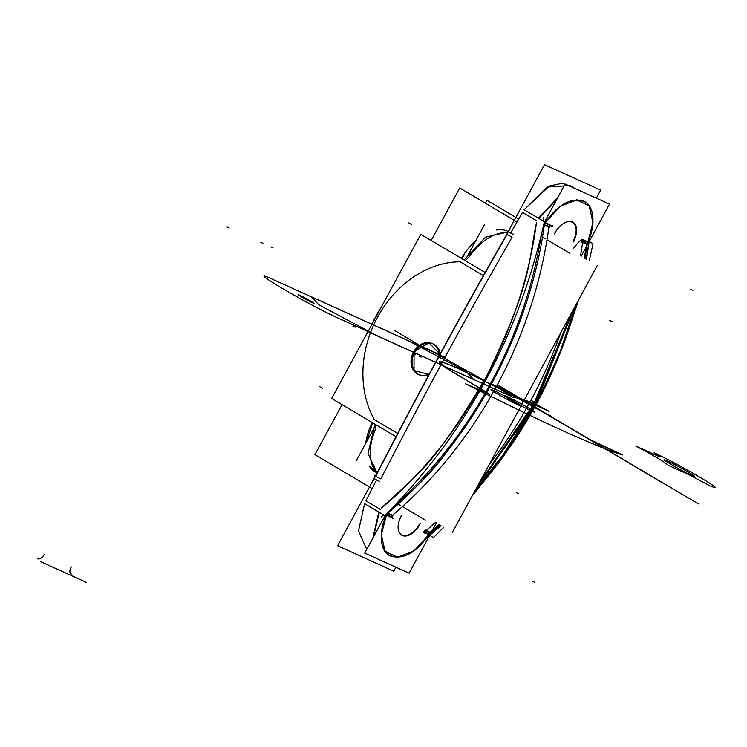 <?xml version="1.0" encoding="UTF-8"?>
<svg xmlns="http://www.w3.org/2000/svg" width="747" height="747" viewBox="0 0 747 747"><rect width="100%" height="100%" fill="white"/><g stroke="black" fill="none" stroke-linecap="round" stroke-linejoin="round"><path stroke-width="1.12" d="M371.567 325.01A103.562 83.776 114.4 0 1 381.054 307.54A103.562 83.776 114.4 0 0 371.567 325.01M374.154 427.891L356.599 460.236M431.206 240.487L459.722 187.964L516.551 221.672M542.752 237.21L545.198 238.657M547.99 240.319L569.97 253.354M342.061 404.659L314.917 454.662L371.679 488.314M398.496 504.225L400.392 505.346M403.296 507.073L425.174 520.043M439.581 354.909A16.938 13.698 -65.6 0 0 432.326 343.573A16.938 13.698 -65.6 0 0 413.044 352.948A16.938 13.698 -65.6 0 1 432.326 343.573A16.938 13.698 -65.6 0 1 439.581 354.909M440.413 353.901A16.938 13.698 -65.6 0 0 429.292 343.05A16.938 13.698 -65.6 0 0 414.548 352.463A16.938 13.698 -65.6 0 0 414.296 370.391A16.938 13.698 -65.6 0 0 428.703 375.041A16.938 13.698 114.4 0 1 414.296 370.391A16.938 13.698 114.4 0 1 414.548 352.463A16.938 13.698 114.4 0 1 429.114 343.041A16.938 13.698 114.4 0 1 440.338 353.508A16.938 13.698 -65.6 0 0 429.114 343.041A16.938 13.698 -65.6 0 0 414.548 352.463A16.938 13.698 114.4 0 1 429.114 343.041A16.938 13.698 114.4 0 1 440.338 353.508A16.938 13.698 114.4 0 0 429.114 343.041A16.938 13.698 114.4 0 0 414.548 352.463A16.938 13.698 -65.6 0 0 414.296 370.391A16.938 13.698 -65.6 0 0 428.703 375.041A16.938 13.698 114.4 0 1 414.296 370.391A16.938 13.698 114.4 0 1 414.548 352.463A16.938 13.698 114.4 0 0 414.296 370.391A16.938 13.698 114.4 0 0 428.703 375.041M428.993 374.499L414.025 370.503L414.053 352.239L413.567 352.014L429.011 342.836L439.992 354.143M414.053 351.081A16.938 13.698 -65.6 0 0 418.348 374.434A16.938 13.698 -65.6 0 0 429.348 373.845A16.938 13.698 -65.6 0 1 418.348 374.434A16.938 13.698 -65.6 0 1 414.053 351.081M485.363 203.175L486.932 200.289L518.213 218.843M452.393 532.368L597.189 265.68M461.347 258.359A47.593 27.863 -59.3 0 1 475.699 240.87M496.279 230.011A47.593 27.863 -59.3 0 1 508.221 231.486M461.739 258.593L464.746 254.185M507.96 231.981L485.485 237.172L464.102 259.993M462.318 263.112L459.61 261.506M507.512 232.793A47.593 27.863 120.7 0 0 469.237 256.856L465.222 260.656L469.237 256.856M484.495 224.67L466.94 257.015M460.087 261.786L483.43 275.624L460.087 261.786A99.528 80.508 -65.6 0 0 377.562 317.195A99.528 80.508 -65.6 0 0 374.378 419.646L397.703 433.484L374.378 419.646A99.528 80.508 -65.6 0 1 377.562 317.195A99.528 80.508 -65.6 0 1 460.087 261.786A99.528 80.508 -65.6 0 0 377.562 317.195A99.528 80.508 -65.6 0 0 374.378 419.646A99.528 80.508 -65.6 0 1 377.562 317.195A99.528 80.508 -65.6 0 1 460.087 261.786A99.528 80.508 -65.6 0 0 377.562 317.195A99.528 80.508 -65.6 0 0 374.378 419.646M396.041 436.668L331.668 398.496L420.804 234.315L485.186 272.496M596.302 198.123L600.663 190.102L544.507 164.667L497.11 251.963M395.91 567.206L393.753 571.175L337.597 545.74L384.985 458.462M366.758 549.381L358.532 530.94L364.573 503.637L358.532 530.94L366.758 549.381L358.532 530.94L364.573 503.637L358.532 530.94L366.758 549.381L358.532 530.94L364.573 503.637M380.316 509.389L365.899 500.873L376.404 480.274L365.899 500.873L380.316 509.389L365.899 500.873L376.404 480.274L365.899 500.873L380.316 509.389L365.899 500.873L376.404 480.274M512.442 234.147L511.331 232.747L512.442 234.147L511.331 232.747L512.442 234.147L511.331 232.747L509.165 232.382L510.929 232.513L522.527 212.4L536.944 220.916L522.527 212.4L536.944 220.916L522.527 212.4L510.929 232.513L522.527 212.4L510.929 232.513L522.527 212.4L536.944 220.916M524.114 209.786L549.316 186.087L562.304 183.258L572.66 187.413L562.304 183.258L549.316 186.087L524.114 209.786L549.316 186.087L562.304 183.258L572.66 187.413L562.304 183.258L549.316 186.087L524.114 209.786L547.402 187.03L570.138 185.564L574.77 188.365L569.774 185.349M572.958 242.289A17.284 10.122 120.7 0 0 575.657 225.277A17.284 10.122 120.7 0 0 564.041 223.148A17.284 10.122 120.7 0 0 554.479 233.923M563.808 223.288A16.938 9.916 120.7 0 0 554.928 232.905A16.938 9.916 -59.3 0 1 572.071 222.148A16.938 9.916 -59.3 0 1 573.07 241.122A16.938 9.916 120.7 0 0 575.153 225.286A16.938 9.916 120.7 0 0 564.358 222.98M409.113 573.182L364.741 553.088L385.452 514.954L364.741 553.088L409.113 573.182L430.907 533.041L409.113 573.182M431.486 531.967L432.093 530.856L431.486 531.967M432.382 530.323L436.416 522.9L432.382 530.323M581.213 256.202L586.068 247.266L581.213 256.202M586.386 246.687L587.039 245.474L586.386 246.687M587.684 244.288L609.505 204.099L565.143 184.005L544.18 222.606L565.143 184.005L609.505 204.099L587.684 244.288M581.726 240.683L583.23 240.282L581.754 240.693L583.202 240.301L587.684 242.336L587.422 243.167L587.684 242.336C594.986 228.33 595.312 206.583 584.808 201.858C571.688 196.732 558.429 203.791 545.021 223.017L549.503 225.043L550.044 226.332L549.503 225.043L545.021 223.017L544.591 223.773L545.021 223.017L549.503 225.043L550.044 226.332L549.503 225.043L545.021 223.017C557.337 205.051 569.961 197.684 582.903 200.915C595.023 204.248 595.602 227.228 587.684 242.336L583.202 240.301L587.684 242.336C594.986 228.33 595.312 206.583 584.808 201.858C571.688 196.732 558.429 203.791 545.021 223.017L544.376 224.651L545.021 223.017M587.786 242.121L593.034 222.232L589.028 205.696L576.395 199.851L559.578 206.751M392.502 516.494L391.045 516.887L392.819 515.747L391.045 516.887L392.502 516.494L391.045 516.887L386.563 514.86L387.562 513.45C470.134 443.774 529.408 334.6 544.376 224.651L548.952 226.724A4.034 3.259 114.4 0 1 549.11 225.996A4.034 3.259 114.4 0 0 548.952 226.724A4.034 3.259 114.4 0 1 549.11 225.996A4.034 3.259 114.4 0 0 548.952 226.724A4.034 3.259 114.4 0 1 549.11 225.996M386.367 515.299L381.203 535.169L385.284 551.575L397.908 557.337L414.669 550.446M392.819 515.747L391.045 516.887L386.563 514.86C379.271 528.857 378.934 550.614 389.439 555.338C402.568 560.455 415.827 553.406 429.226 534.18L429.786 533.489L429.226 534.18L424.744 532.144L425.024 530.333L424.744 532.144L424.212 530.856L424.744 532.181L425.585 531.612L425.034 530.295M398.114 526.728A16.938 9.916 120.7 0 0 405.826 535.543A16.938 9.916 120.7 0 0 419.328 524.282A16.938 9.916 -59.3 0 1 402.185 535.039A16.938 9.916 -59.3 0 1 401.186 516.065A16.938 9.916 120.7 0 0 398.114 526.598M401.774 515.187A17.284 10.122 120.7 0 0 398.104 526.868A17.284 10.122 120.7 0 0 406.284 535.954A17.284 10.122 120.7 0 0 420.244 523.554M581.745 241.673L583.22 241.281L583.23 240.282L581.773 241.645L583.202 240.301L581.754 240.693M581.371 242.037A6.051 1.625 1.8 0 1 582.856 242.57A4.052 3.277 114.4 0 1 582.856 242.56M582.268 239.292A6.051 0.738 34.1 0 0 582.753 239.554M582.931 239.638A6.051 0.738 34.1 0 0 583.696 240.002M582.651 241.981L587.226 244.064L582.651 241.981A4.034 3.259 -65.6 0 1 582.772 241.393A4.034 3.259 -65.6 0 0 582.651 241.981A4.034 3.259 -65.6 0 1 582.772 241.393A4.034 3.259 -65.6 0 0 582.651 241.981L587.226 244.064L587.684 242.336L583.202 240.301L581.773 241.645M587.45 244.642L582.352 242.336A4.034 3.259 114.4 0 1 583.192 239.778L588.291 242.084A4.034 3.259 114.4 0 0 587.45 244.642M587.889 242.43L585.993 241.57L585.443 243.251L587.375 244.129M545.282 222.606L560.427 206.125L577.132 199.841L589.411 206.237L592.978 223.082M557.542 197.992L538.363 218.199M540.258 219.319L538.961 218.404M544.75 224.147L543.928 223.755M549.176 227.312L544.077 225.006A4.034 3.259 114.4 0 1 544.918 222.438L550.016 224.754A4.034 3.259 114.4 0 0 549.176 227.312M549.652 225.108L547.756 224.249L547.374 225.043L547.159 225.911L549.101 226.789M550.063 226.35L549.512 225.006L549.017 225.79L549.568 227.107M549.568 227.06L549.503 225.043L549.568 227.06M549.988 226.136L552.322 225.435M392.483 515.243A383.258 310.024 -65.6 0 0 548.896 227.181A383.258 310.024 114.4 0 1 392.483 515.243A383.258 310.024 -65.6 0 0 548.896 227.181A383.258 310.024 -65.6 0 1 392.483 515.243M392.296 516.569L392.969 518.941M392.857 515.729L391.381 516.121L391.017 516.915L392.53 516.504M391.605 516.065A4.034 3.259 114.4 0 1 392.147 515.533A4.034 3.259 114.4 0 0 391.605 516.065A4.034 3.259 114.4 0 1 392.147 515.533A4.034 3.259 114.4 0 0 391.605 516.065A4.034 3.259 114.4 0 1 392.147 515.533L387.562 513.45L386.563 514.86C379.271 528.857 378.934 550.614 389.439 555.338C402.568 560.455 415.827 553.406 429.226 534.18L424.744 532.144L424.212 530.856L424.744 532.144L425.024 530.333L424.744 532.144L429.226 534.18L430.421 532.863L429.786 533.489L430.421 532.863L425.846 530.79A4.034 3.259 -65.6 0 0 425.407 531.21A4.034 3.259 -65.6 0 1 425.846 530.79A4.034 3.259 -65.6 0 0 425.407 531.21A4.034 3.259 -65.6 0 1 425.846 530.79L430.421 532.863L425.846 530.79M391.101 517.438L386.003 515.131A4.034 3.259 114.4 0 1 387.674 513.058L392.773 515.374A4.034 3.259 114.4 0 0 391.101 517.438M392.296 515.598L390.354 514.72L389.747 515.355L389.299 516.093L391.195 516.952M387.376 514.001L386.694 513.703M380.13 512.825L379.308 512.451M429.095 534.376L413.941 550.987L397.189 557.355L384.854 550.987L381.269 534.105M378.813 512.05L372.828 538.195M429.376 534.777L424.277 532.462A4.034 3.259 114.4 0 1 425.949 530.398L431.047 532.704A4.034 3.259 114.4 0 0 429.376 534.777M430.571 532.928L428.629 532.051L427.536 533.414L429.432 534.273M423.764 532.237L424.782 532.695M425.118 529.819A6.051 2.157 56.1 0 0 426.462 530.613A4.052 3.277 114.4 0 1 426.462 530.613M424.268 531.052L423.754 532.2M582.585 242.439A383.258 310.024 114.4 0 1 580.559 255.819A383.258 310.024 -65.6 0 0 582.585 242.439A383.258 310.024 114.4 0 1 580.559 255.819A383.258 310.024 -65.6 0 0 582.585 242.439M560.652 332.966A383.258 310.024 114.4 0 1 489.294 464.391A383.258 310.024 -65.6 0 0 560.652 332.966A383.258 310.024 114.4 0 1 489.294 464.391A383.258 310.024 -65.6 0 0 560.652 332.966M435.52 522.368A383.258 310.024 114.4 0 1 426.182 530.501A383.258 310.024 -65.6 0 0 435.52 522.368A383.258 310.024 114.4 0 1 426.182 530.501A383.258 310.024 -65.6 0 0 435.52 522.368M581.96 240.618L582.343 239.852M573.425 248.508C578.598 241.748 581.764 238.751 582.912 239.507L583.416 239.516M589.038 241.804A383.258 310.024 114.4 0 1 586.432 259.302A383.258 310.024 114.4 0 0 589.038 241.804M576.731 303.357A383.258 310.024 114.4 0 1 473.915 492.731A383.258 310.024 114.4 0 0 576.731 303.357M440.963 525.589A383.258 310.024 114.4 0 1 429.656 535.338A383.258 310.024 114.4 0 0 440.963 525.589M543.788 217.405A383.258 310.024 114.4 0 1 543.33 221.121A383.258 310.024 114.4 0 0 543.788 217.405M541.332 234.96A383.258 310.024 114.4 0 1 395.2 504.944A383.258 310.024 114.4 0 0 541.332 234.96M383.65 514.888A383.258 310.024 114.4 0 1 381.157 516.952A383.258 310.024 114.4 0 0 383.65 514.888M586.152 259.134L588.58 244.671L586.367 259.265M576.6 303.599L559.279 355.124L536.085 404.435L507.474 450.544L474.037 492.506M440.898 525.561L431.561 533.377L440.702 525.44M474.522 491.601L507.549 449.983L535.842 404.323L558.84 355.525L576.086 304.543M430.095 532.275L439.059 524.469M478.659 483.981L534.012 403.492L571.744 312.545M584.387 258.088L586.498 244.213M586.712 244.316L584.602 258.21M572.305 311.508L534.254 403.604L478.117 484.98M439.264 524.581L430.309 532.368M587.17 244.521L585.088 258.499L587.17 244.521M573.967 308.455L535.244 404.052L476.539 487.894L502.404 455.819L537.252 400.317L573.967 308.455L537.252 400.317L502.404 455.819L476.539 487.894L502.404 455.819L537.252 400.317L573.967 308.455M439.712 524.852L430.767 532.574L439.712 524.852M429.814 535.394L433.503 537.616L443.774 527.261M472.197 495.887L488.669 475.475M569.223 328.194L578.645 299.827M589.187 260.936L593.053 243.765L589.336 241.533M556.963 199.075L538.886 218.507M523.675 209.524L544.376 221.728C518.82 336.187 465.633 434.138 384.826 515.579L364.134 503.375M536.551 222.307L536.402 223.166C522.069 331.565 463.513 439.423 381.885 507.745L381.25 508.324M380.821 478.911C422.727 397.18 466.483 316.597 512.078 237.172L507.11 234.381C461.403 314.179 417.61 394.846 375.722 476.362C417.61 394.846 461.403 314.179 507.11 234.381C461.403 314.179 417.61 394.846 375.722 476.362L380.821 478.911L375.722 476.362C417.61 394.846 461.403 314.179 507.11 234.381L512.078 237.172C466.483 316.597 422.727 397.18 380.821 478.911C422.727 397.18 466.483 316.597 512.078 237.172C466.483 316.597 422.727 397.18 380.821 478.911L375.722 476.362C417.61 394.846 461.403 314.179 507.11 234.381L512.078 237.172C466.483 316.597 422.727 397.18 380.821 478.911M387.067 514.412L386.311 514.095M536.402 223.166C522.106 331.481 463.457 439.507 381.885 507.745C416.901 473.411 429.983 472.506 487.156 375.255C532.415 280.246 527.419 266.52 536.402 223.166C527.419 266.52 532.415 280.246 487.156 375.255C429.983 472.506 416.901 473.411 381.885 507.745C416.901 473.411 429.983 472.506 487.156 375.255C532.415 280.246 527.419 266.52 536.402 223.166M544.937 223.652L544.049 223.222M379.345 512.367L373.351 537.242M376.843 480.536L375.965 480.078M376.74 480.47L375.657 479.929M375.844 475.718L374.947 475.101L375.769 475.437M509.884 228.946C462.122 312.283 416.387 396.517 372.669 481.666M513.843 234.801L508.315 231.887M379.831 481.619L374.303 478.706M511.368 232.765L510.49 232.308M509.165 232.382L510.929 232.513M375.059 471.815A47.593 27.863 -59.3 0 1 369.139 465.913M365.656 443.541A47.593 27.863 -59.3 0 1 372.202 422.531M375.573 472.113L369.588 466.119M366.422 442.131L372.604 422.774M373.902 419.366L376.609 420.972M374.957 424.175L368.019 453.522L377.095 472.991M375.069 430.3L376.086 424.838L375.069 430.3A47.593 27.863 120.7 0 0 377.263 472.683M554.928 232.905A16.938 9.916 -59.3 0 1 572.071 222.148A16.938 9.916 -59.3 0 1 573.07 241.122A16.938 9.916 120.7 0 0 572.071 222.148A16.938 9.916 120.7 0 0 554.928 232.905A16.938 9.916 -59.3 0 1 572.071 222.148A16.938 9.916 -59.3 0 1 573.07 241.122M419.328 524.282A16.938 9.916 -59.3 0 1 402.185 535.039A16.938 9.916 -59.3 0 1 401.186 516.065A16.938 9.916 120.7 0 0 402.185 535.039A16.938 9.916 120.7 0 0 419.328 524.282A16.938 9.916 -59.3 0 1 402.185 535.039A16.938 9.916 -59.3 0 1 401.186 516.065M387.562 513.45L392.147 515.533L387.562 513.45C421.766 480.517 433.419 477.492 485.587 394.397C514.366 343.349 525.234 307.419 531.49 285.933C537.27 265.54 541.566 245.109 544.376 224.651L548.952 226.724L544.376 224.651L544.591 223.773L544.376 224.651C541.566 245.109 537.27 265.54 531.49 285.933C525.234 307.419 514.366 343.349 485.587 394.397C433.419 477.492 421.766 480.517 387.562 513.45L386.563 514.86L391.045 516.887L386.563 514.86L387.562 513.45C421.766 480.517 433.419 477.492 485.587 394.397C514.366 343.349 525.234 307.419 531.49 285.933C537.27 265.54 541.566 245.109 544.376 224.651M375.722 479.938L378.169 480.835M394.556 330.445L420.963 346.113L439.974 354.713L420.963 346.113L439.974 354.713L420.963 346.113L394.556 330.445M518.511 493.646L516.354 492.675L518.511 493.646M491.834 384.098L530.734 404.659L521.061 398.917L498.324 387.021L530.734 404.659L491.834 384.098M319.576 386.619L322.387 388.281M603.557 446.304L589.766 439.469L547.486 414.65C477.893 375.629 412.811 346.15 450.32 370.652L489.761 394.173L465.306 383.697C544.787 423.512 596.946 447.136 621.793 454.559L589.766 439.469L547.486 414.65C477.893 375.629 412.811 346.15 450.32 370.652L489.761 394.173L465.306 383.697C544.787 423.512 596.946 447.136 621.793 454.559L589.766 439.469L548.345 415.043C478.752 376.021 413.67 346.543 451.188 371.035L489.761 394.173L466.175 384.079C545.655 423.904 597.815 447.528 622.653 454.951L589.766 439.469L548.345 415.043C478.752 376.021 413.67 346.543 451.188 371.035L489.761 394.173L466.175 384.079C545.655 423.904 597.815 447.528 622.653 454.951L603.557 446.304M494.365 390.821C505.346 395.686 530.426 410.561 517.988 404.827C507.017 399.962 481.936 385.088 494.365 390.821C505.346 395.686 530.426 410.561 517.988 404.827C507.017 399.962 481.936 385.088 494.365 390.821M531.164 410.794C520.192 405.929 495.112 391.055 507.549 396.788C518.521 401.653 543.601 416.527 531.164 410.794C520.192 405.929 495.112 391.055 507.549 396.788C518.521 401.653 543.601 416.527 531.164 410.794M408.553 222.737L411.364 224.408M611.97 321.527L609.813 320.547L611.97 321.527M511.013 395.723L513.983 395.536L498.931 385.9L663.215 483.085L499.043 385.713L663.215 483.085L499.043 385.713L663.215 483.085L498.931 385.9L661.562 482.347L498.931 385.9L513.983 395.536L511.013 395.723L501.526 390.093L511.013 395.723M498.613 386.498L501.526 390.093L498.613 386.498M444.96 357.337L272.048 279.051C241.16 265.036 306.373 303.712 336.925 317.522L512.956 397.245L519.202 398.403L499.043 385.704L519.202 398.403L512.956 397.245L336.925 317.522C306.373 303.712 241.16 265.036 272.048 279.051L444.96 357.337M312.293 302.694C306.55 300.145 293.403 292.348 299.921 295.354C305.663 297.904 318.81 305.691 312.293 302.694C306.55 300.145 293.403 292.348 299.921 295.354C305.663 297.904 318.81 305.691 312.293 302.694M353.163 315.682L407.488 340.287L466.156 371.502L473.85 379.635L377.515 336.01L318.848 304.795L311.154 296.652L407.488 340.287L466.156 371.502L473.85 379.635L377.515 336.01L318.848 304.795L311.154 296.652L353.163 315.682M485.083 380.942C479.341 378.393 466.203 370.605 472.711 373.603C466.203 370.605 479.341 378.393 485.083 380.942M491.843 384.07L531.556 405.014L524.945 401.018C524.478 400.345 526.467 401.046 530.902 403.109L549.138 411.373L536.178 404.37L549.138 411.373L530.902 403.109C526.467 401.046 524.478 400.345 524.945 401.018L531.556 405.014L491.843 384.07M386.563 514.86C378.654 529.959 379.224 552.948 391.353 556.282C404.286 559.512 416.91 552.145 429.226 534.18L429.786 533.489L429.226 534.18L424.744 532.144L425.024 530.333M668.294 465.334L687.389 473.981L709.65 485.671C733.012 496.027 680.601 464.951 654.111 452.729L660.731 456.725C661.188 457.407 659.209 456.706 654.764 454.634L635.669 445.987C654.717 456.137 665.586 462.58 668.294 465.334L687.389 473.981L709.65 485.671C733.012 496.027 680.601 464.951 654.111 452.729L660.731 456.725C661.188 457.407 659.209 456.706 654.764 454.634L635.669 445.987C654.717 456.137 665.586 462.58 668.294 465.334M667.426 460.992C678.397 465.867 703.478 480.741 691.04 475.008C680.069 470.134 654.988 455.259 667.426 460.992C678.397 465.867 703.478 480.741 691.04 475.008C680.069 470.134 654.988 455.259 667.426 460.992M586.012 241.972L583.855 240.992M581.371 242.448A6.051 1.933 -3.2 0 1 582.856 242.962M692.833 290.35L690.676 289.369L692.833 290.35M588.038 242.495L582.94 240.189M587.226 244.064L587.684 242.336L587.226 244.064M549.764 225.164L544.666 222.849M552.322 226.715L550.156 225.734M229.208 228.003L227.051 227.023M44.092 554.591A6.051 3.53 -56.9 0 1 37.35 558.625M393.865 518.558L391.699 517.578M534.376 582.193L532.219 581.213L534.376 582.193M392.408 515.645L387.31 513.338M430.683 532.984L425.585 530.669M429.786 533.489L430.421 532.863L429.786 533.489M427.555 533.816L425.398 532.835M423.166 532.443L423.866 532.723M423.941 532.76L424.641 533.069M424.744 532.144L424.212 530.856M262.907 243.261L260.75 242.289M71.563 574.126A6.051 3.53 -56.9 0 1 71.329 566.917M273.057 247.864L270.9 246.883L273.057 247.864M86.288 582.333L40.59 561.632L86.288 582.333M498.977 385.816L698.398 503.889L498.977 385.816M565.19 425.043L499.061 385.676L565.19 425.043M375.872 480.022L375.293 479.285M498.94 385.891L664.447 483.972L498.94 385.891M511.331 232.747L510.509 232.317M429.17 349.829L484.364 380.484L429.17 349.829M491.33 384.117L524.067 400.075L534.572 403.016L524.067 400.075L491.33 384.117L524.067 400.075L534.572 403.016L524.067 400.075L491.33 384.117M534.394 402.782L531.294 400.14L534.394 402.782M550.707 415.78L548.55 414.8L550.707 415.78M415.463 354.536L413.306 353.555L415.463 354.536M352.976 326.234L355.133 327.214L352.976 326.234M419.011 356.142L421.168 357.113L419.011 356.142M373.528 321.406L379.056 311.219L373.528 321.406M589.084 242.103L589.999 240.039L589.084 242.103M503.02 456.837L537.765 401.811L564.349 342.107M374.947 475.101L374.368 478.024"/></g></svg>
